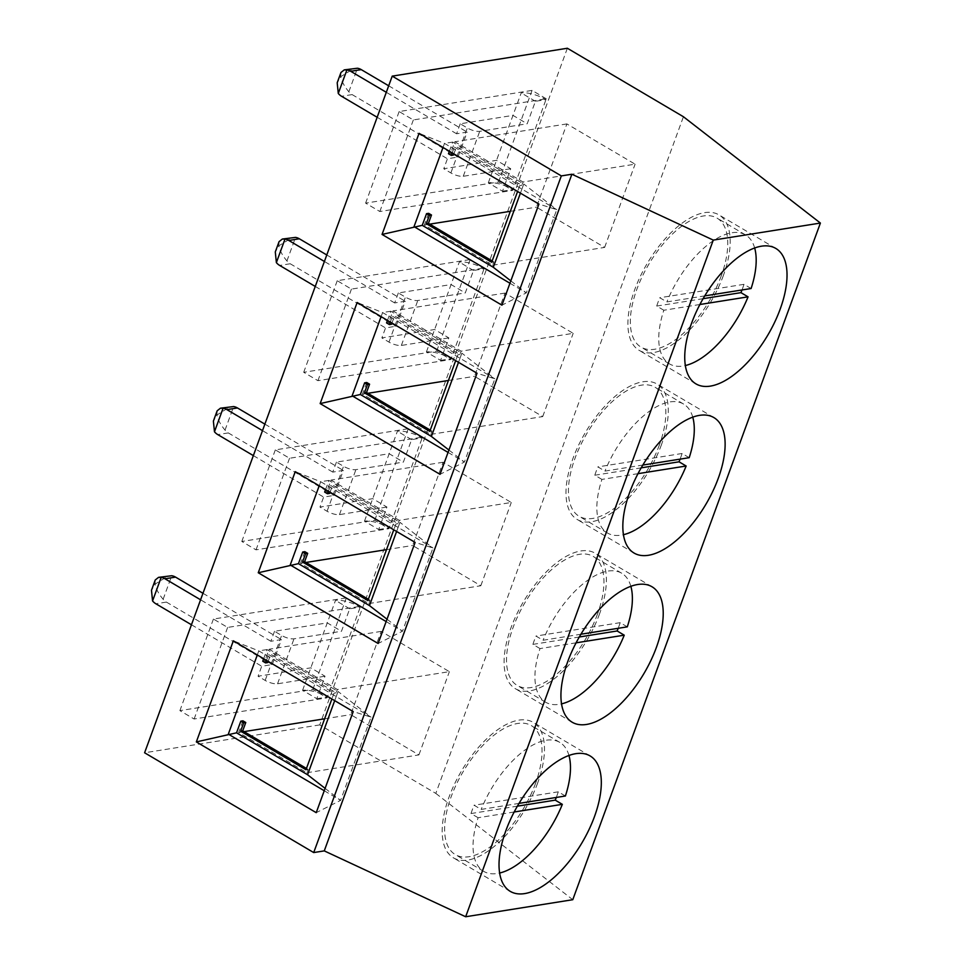 <?xml version="1.0" encoding="UTF-8"?>
<svg xmlns="http://www.w3.org/2000/svg" width="965" height="965" viewBox="0 0 965 965"><rect width="100%" height="100%" fill="white"/><g stroke="black" fill="none" stroke-linecap="round" stroke-linejoin="round"><path stroke-width="0.72" stroke-dasharray="4.83 3.62" d="M537.638 783.049A78.611 37.116 -59.5 0 1 453.381 857.813A78.611 37.116 -59.5 0 1 449.015 797.15A78.611 37.116 -59.5 0 1 533.283 722.399A78.611 37.116 -59.5 0 1 537.638 783.049M599.542 613.885A78.611 37.116 -59.5 0 1 515.286 688.648A78.611 37.116 -59.5 0 1 510.919 627.998A78.611 37.116 -59.5 0 1 595.188 553.235A78.611 37.116 -59.5 0 1 599.542 613.885M661.447 444.72A78.611 37.116 -59.5 0 1 577.191 519.484A78.611 37.116 -59.5 0 1 572.824 458.833A78.611 37.116 -59.5 0 1 657.093 384.07A78.611 37.116 -59.5 0 1 661.447 444.72M723.352 275.568A78.611 37.116 -59.5 0 1 639.095 350.319A78.611 37.116 -59.5 0 1 634.729 289.669A78.611 37.116 -59.5 0 1 718.997 214.906A78.611 37.116 -59.5 0 1 723.352 275.568M535.527 783.387A74.872 35.355 -59.5 0 1 455.275 854.58A74.872 35.355 -59.5 0 1 451.125 796.825A74.872 35.355 -59.5 0 1 531.377 725.62A74.872 35.355 -59.5 0 1 535.527 783.387M565.394 796.004L558.289 791.819A74.872 35.355 -59.5 0 1 556.841 795.968A74.872 35.355 -59.5 0 1 556.286 797.452M514.176 811.999L478.109 817.741A74.872 35.355 120.5 0 0 483.694 871.359A74.872 35.355 120.5 0 0 499.617 873.036M478.109 817.741L471.004 813.543A74.872 35.355 -59.5 0 1 472.44 809.394A74.872 35.355 -59.5 0 1 474.056 805.22L481.161 809.418L519.037 803.387M597.432 614.222A74.872 35.355 -59.5 0 1 517.18 685.427A74.872 35.355 -59.5 0 1 513.03 627.66A74.872 35.355 -59.5 0 1 593.282 556.455A74.872 35.355 -59.5 0 1 597.432 614.222M627.298 626.852L620.193 622.654A74.872 35.355 -59.5 0 1 618.746 626.804A74.872 35.355 -59.5 0 1 618.191 628.299M576.081 642.835L540.014 648.577A74.872 35.355 120.5 0 0 545.599 702.194A74.872 35.355 120.5 0 0 561.521 703.871M540.014 648.577L532.909 644.379A74.872 35.355 -59.5 0 1 534.345 640.229A74.872 35.355 -59.5 0 1 535.961 636.056L543.066 640.253L580.942 634.222M659.336 445.058A74.872 35.355 -59.5 0 1 579.084 516.263A74.872 35.355 -59.5 0 1 574.935 458.496A74.872 35.355 -59.5 0 1 655.187 387.303A74.872 35.355 -59.5 0 1 659.336 445.058M689.203 457.687L682.098 453.49A74.872 35.355 -59.5 0 1 680.651 457.639A74.872 35.355 -59.5 0 1 680.096 459.135M637.986 473.67L601.919 479.412A74.872 35.355 120.5 0 0 607.504 533.03A74.872 35.355 120.5 0 0 623.426 534.707M601.919 479.412L594.814 475.226A74.872 35.355 -59.5 0 1 596.249 471.077A74.872 35.355 -59.5 0 1 597.866 466.891L604.971 471.089L642.847 465.058M721.241 275.894A74.872 35.355 -59.5 0 1 640.989 347.098A74.872 35.355 -59.5 0 1 636.84 289.331A74.872 35.355 -59.5 0 1 717.091 218.138A74.872 35.355 -59.5 0 1 721.241 275.894M751.108 288.523L744.003 284.325A74.872 35.355 -59.5 0 1 742.555 288.475A74.872 35.355 -59.5 0 1 742.001 289.97M699.89 304.506L663.824 310.248A74.872 35.355 120.5 0 0 669.408 363.865A74.872 35.355 120.5 0 0 685.331 365.542M663.824 310.248L656.719 306.062A74.872 35.355 -59.5 0 1 658.154 301.912A74.872 35.355 -59.5 0 1 659.771 297.739L666.875 301.924L704.752 295.893M428.641 213.337L424.371 225.002L492.584 265.242L493.803 261.913L492.174 260.948M502.512 191.203L513.066 189.526A18.721 6.007 20.1 0 0 488.302 182.819L502.512 191.203L510.738 168.73L496.529 160.347L443.779 168.742L450.884 172.928A9.361 3.004 20.1 0 0 463.272 176.281L510.738 168.73M488.302 182.819L521.209 92.917A18.721 6.007 -159.9 0 1 545.973 99.624L535.418 101.301L527.192 123.773L479.714 131.337A9.361 3.004 -159.9 0 1 467.337 127.983L460.233 123.785L512.982 115.39L527.192 123.773M535.418 101.301L521.209 92.917M492.584 265.242L604.633 247.414L536.419 207.161L566.889 123.918L635.091 164.171L523.054 181.999L454.841 141.746L450.571 153.399L453.417 155.076M604.633 247.414L635.091 164.171M453.864 153.869L456.469 146.752L521.836 185.328L523.054 181.999M450.571 153.399L448.472 153.737M452.223 152.916L454.358 147.09L456.469 146.752M454.358 147.09L519.725 185.666L521.836 185.328M493.803 261.913L491.692 262.251M449.388 151.228L452.73 142.084L523.778 184.013L493.284 267.269M519.725 185.666L517.59 191.48M460.233 123.785L456.578 133.773L467.132 132.096L457.989 157.066L447.434 158.755L443.779 168.742M463.272 176.281L479.714 131.337M546.274 98.792L532.065 90.396L399.136 111.554L413.346 119.937L546.274 98.792L512.765 190.358L379.836 211.516L365.614 203.133L498.555 181.975L512.765 190.358M377.17 117.284L447.434 158.755M456.578 133.773L386.302 92.302M388.69 85.801L467.132 132.096M457.989 157.066L352.129 94.594A14.041 11.532 81 0 1 348.835 91.784C344.3 86.295 341.61 81.253 340.766 76.657L354.167 68.298M340.959 72.496L340.766 76.657L337.195 82.785M520.412 193.145L523.778 184.013L556.757 209.634L444.503 143.387L419.051 133.339M452.73 142.084L444.503 143.387L443.007 147.476M566.889 123.918L454.841 141.746M509.954 283.24L526.299 292.89L501.933 305.169M510.823 280.875L526.299 292.89L556.757 209.634L538.928 204.073M413.346 119.937L379.836 211.516M366.736 382.502L362.466 394.154L430.68 434.407L431.898 431.078L430.269 430.113M440.607 360.367L451.162 358.691A18.721 6.007 20.1 0 0 426.397 351.984L440.607 360.367L448.834 337.895L434.624 329.511L381.875 337.907L388.979 342.093A9.361 3.004 20.1 0 0 401.368 345.446L448.834 337.895M426.397 351.984L459.304 262.082A18.721 6.007 -159.9 0 1 484.068 268.789L473.513 270.465L465.287 292.938L417.809 300.489A9.361 3.004 -159.9 0 1 405.433 297.136L398.328 292.95L451.077 284.554L465.287 292.938M473.513 270.465L459.304 262.082M430.68 434.407L542.728 416.578L474.515 376.326L504.985 293.083L573.186 333.335L461.149 351.163L392.936 310.911L388.666 322.563L391.513 324.24M542.728 416.578L573.186 333.335M391.959 323.034L394.564 315.917L459.931 354.493L461.149 351.163M388.666 322.563L386.567 322.901M390.318 322.069L392.453 316.255L394.564 315.917M392.453 316.255L457.82 354.831L459.931 354.493M431.898 431.078L429.787 431.415M387.484 320.392L390.825 311.249L461.873 353.178L431.379 436.433M457.82 354.831L455.685 360.645M398.328 292.95L394.673 302.938L405.228 301.261L396.084 326.23L385.53 327.919L381.875 337.907M401.368 345.446L417.809 300.489M484.37 267.956L470.16 259.561L337.231 280.719L351.441 289.102L484.37 267.956L450.86 359.523L317.931 380.68L303.71 372.297L436.65 351.139L450.86 359.523M315.266 286.448L385.53 327.919M394.673 302.938L324.397 261.467M326.785 254.965L405.228 301.261M396.084 326.23L290.224 263.759A14.041 11.532 81 0 1 286.931 260.948C282.395 255.46 279.705 250.417 278.861 245.822L292.262 237.462M279.054 241.66L278.861 245.822L275.29 251.937M458.508 362.309L461.873 353.178L494.852 378.799L382.598 312.551L357.147 302.491M390.825 311.249L382.598 312.551L381.103 316.641M504.985 293.083L392.936 310.911M448.05 452.404L464.394 462.054L440.028 474.334M448.918 450.04L464.394 462.054L494.852 378.799L477.024 373.238M351.441 289.102L317.931 380.68M304.831 551.666L300.561 563.319L368.775 603.571L369.993 600.242L368.365 599.277M378.702 529.532L389.257 527.855A18.721 6.007 20.1 0 0 364.493 521.148L378.702 529.532L386.929 507.059L372.719 498.676L319.97 507.071L327.075 511.257A9.361 3.004 20.1 0 0 339.463 514.61L386.929 507.059M364.493 521.148L397.399 431.234A18.721 6.007 -159.9 0 1 422.163 437.941L411.609 439.63L403.382 462.102L355.904 469.653A9.361 3.004 -159.9 0 1 343.528 466.3L336.423 462.114L389.172 453.719L403.382 462.102M411.609 439.63L397.399 431.234M368.775 603.571L480.823 585.743L412.61 545.49L443.08 462.247L511.281 502.488L399.245 520.328L331.031 480.075L326.761 491.728L329.608 493.405M480.823 585.743L511.281 502.488M330.054 492.198L332.66 485.081L398.026 523.657L399.245 520.328M326.761 491.728L324.662 492.066M328.414 491.233L330.549 485.419L332.66 485.081M330.549 485.419L395.915 523.995L398.026 523.657M369.993 600.242L367.882 600.58M325.567 489.557L328.92 480.413L399.968 522.342L369.511 605.586M395.915 523.995L393.78 529.809M336.423 462.114L332.768 472.102L343.323 470.425L334.18 495.395L323.625 497.072L319.97 507.071M339.463 514.61L355.904 469.653M422.465 437.109L408.255 428.725L275.327 449.883L289.536 458.266L422.465 437.109L388.955 528.687L256.027 549.845L241.805 541.462L374.746 520.304L388.955 528.687M253.361 455.613L323.625 497.072M332.768 472.102L262.492 430.631M264.88 424.13L343.323 470.425M334.18 495.395L228.319 432.923A14.041 11.532 81 0 1 225.026 430.113C220.49 424.624 217.8 419.582 216.944 414.986L230.358 406.627M217.149 410.825L216.944 414.986L213.386 421.102M328.92 480.413L320.694 481.716L432.947 547.963L399.968 522.342M443.08 462.247L331.031 480.075M396.603 531.474L399.944 522.342M386.145 621.569L402.489 631.219L378.123 643.498M387.013 619.204L402.489 631.219L432.947 547.963L415.119 542.402M289.536 458.266L256.027 549.845M242.927 720.831L238.657 732.483L306.87 772.736L308.088 769.407L306.46 768.442M316.797 698.696L327.352 697.02A18.721 6.007 20.1 0 0 302.588 690.313L316.797 698.696L325.024 676.224L310.814 667.828L258.065 676.224L265.17 680.422A9.361 3.004 20.1 0 0 277.558 683.775L325.024 676.224M302.588 690.313L335.494 600.399A18.721 6.007 -159.9 0 1 360.259 607.106L349.704 608.782L341.477 631.267L293.999 638.818A9.361 3.004 -159.9 0 1 281.623 635.465L274.518 631.279L327.268 622.883L341.477 631.267M349.704 608.782L335.494 600.399M306.87 772.736L418.919 754.907L350.705 714.655L381.175 631.4L449.376 671.652L337.34 689.493L269.126 649.24L264.856 660.892L267.703 662.569M418.919 754.907L449.376 671.652M268.149 661.363L270.755 654.246L336.122 692.822L337.34 689.493M264.856 660.892L262.757 661.23M266.509 660.398L268.644 654.584L270.755 654.246M268.644 654.584L334.011 693.147L336.122 692.822M308.088 769.407L305.977 769.744M263.662 658.721L267.016 649.566L338.064 691.495L307.582 774.738M334.011 693.147L331.876 698.974M274.518 631.279L270.863 641.267L281.418 639.59L272.275 664.559L261.72 666.236L258.065 676.224M277.558 683.775L293.999 638.818M360.56 606.273L346.351 597.89L213.422 619.048L227.631 627.431L360.56 606.273L327.051 697.852L194.122 719.009L179.9 710.626L312.841 689.468L327.051 697.852M191.456 624.765L261.72 666.236M270.863 641.267L200.587 599.796M202.976 593.294L281.418 639.59M272.275 664.559L166.402 602.088A14.041 11.532 81 0 1 163.121 599.277C158.586 593.789 155.896 588.746 155.039 584.151L168.453 575.791M155.244 579.989L155.039 584.151L151.481 590.266M334.698 700.638L338.064 691.495L371.043 717.128L258.789 650.88L233.337 640.82M267.016 649.566L258.789 650.88L257.293 654.958M381.175 631.4L269.126 649.24M324.24 790.733L340.585 800.383L316.218 812.663M325.108 788.369L340.585 800.383L371.043 717.128L353.214 711.567M227.631 627.431L194.122 719.009M754.678 248.029A74.872 35.355 120.5 0 0 745.523 234.905A74.872 35.355 120.5 0 0 666.875 301.924M656.719 306.062L703.111 298.68M744.003 284.325L659.771 297.739M692.774 417.194A74.872 35.355 120.5 0 0 683.618 404.07A74.872 35.355 120.5 0 0 604.971 471.089M594.814 475.226L641.206 467.844M682.098 453.49L597.866 466.891M630.869 586.346A74.872 35.355 120.5 0 0 621.713 573.234A74.872 35.355 120.5 0 0 543.066 640.253M532.909 644.379L579.302 636.997M620.193 622.654L535.961 636.056M568.964 755.511A74.872 35.355 120.5 0 0 559.809 742.399A74.872 35.355 120.5 0 0 481.161 809.418M471.004 813.543L517.397 806.161M558.289 791.819L474.056 805.22M399.136 111.554L365.614 203.133M498.555 181.975L532.065 90.396M337.231 280.719L303.71 372.297M436.65 351.139L470.16 259.561M275.327 449.883L241.805 541.462M374.746 520.304L408.255 428.725M213.422 619.048L179.9 710.626M312.841 689.468L346.351 597.89M424.371 225.002L429.775 224.133M510.328 211.323L536.419 207.161M362.466 394.154L367.87 393.298M448.423 380.475L474.515 376.326M319.198 485.793L320.694 481.716L295.242 471.656M300.561 563.319L305.965 562.462M386.519 549.64L412.61 545.49M238.657 732.483L244.061 731.627M324.614 718.804L350.705 714.655M567.36 48.25L319.741 724.896L435.806 793.399L683.425 116.741M435.806 793.399L572.776 899.706M319.741 724.896L144.605 752.772M450.884 172.928L467.337 127.983M348.835 91.784L357.448 68.238M352.129 94.594L341.574 96.283M388.979 342.093L405.433 297.136M286.931 260.948L295.543 237.402M290.224 263.759L279.669 265.435M327.075 511.257L343.528 466.3M225.026 430.113L233.639 406.567M228.319 432.923L217.764 434.6M265.17 680.422L281.623 635.465M163.121 599.277L171.734 575.731M166.402 602.088L155.86 603.764M510.22 891.346L453.381 857.813M572.124 722.194L515.286 688.648M634.029 553.029L577.191 519.484M695.934 383.865L639.095 350.319M483.694 871.359L455.275 854.58M545.599 702.194L517.18 685.427M607.504 533.03L579.084 516.263M669.408 363.865L640.989 347.098M745.523 234.905L717.091 218.138M683.618 404.07L655.187 387.303M621.713 573.234L593.282 556.455M559.809 742.399L531.377 725.62M775.836 248.451L718.997 214.906M713.931 417.616L657.093 384.07M652.026 586.78L595.188 553.235M590.122 755.945L533.283 722.399"/><path stroke-width="1.45" d="M594.476 816.595A78.611 37.116 -59.5 0 1 510.22 891.346A78.611 37.116 -59.5 0 1 505.865 830.696A78.611 37.116 -59.5 0 1 590.122 755.945A78.611 37.116 -59.5 0 1 594.476 816.595M656.381 647.431A78.611 37.116 -59.5 0 1 572.124 722.194A78.611 37.116 -59.5 0 1 567.77 661.532A78.611 37.116 -59.5 0 1 652.026 586.78A78.611 37.116 -59.5 0 1 656.381 647.431M718.286 478.266A78.611 37.116 -59.5 0 1 634.029 553.029A78.611 37.116 -59.5 0 1 629.675 492.367A78.611 37.116 -59.5 0 1 713.931 417.616A78.611 37.116 -59.5 0 1 718.286 478.266M780.19 309.102A78.611 37.116 -59.5 0 1 695.934 383.865A78.611 37.116 -59.5 0 1 691.579 323.215A78.611 37.116 -59.5 0 1 775.836 248.451A78.611 37.116 -59.5 0 1 780.19 309.102M556.286 797.452A74.872 35.355 -59.5 0 1 555.237 800.142L562.342 804.34L514.176 811.999M499.617 873.036A74.872 35.355 120.5 0 0 562.342 804.34M618.191 628.299A74.872 35.355 -59.5 0 1 617.142 630.977L624.246 635.175L576.081 642.835M561.521 703.871A74.872 35.355 120.5 0 0 624.246 635.175M680.096 459.135A74.872 35.355 -59.5 0 1 679.046 461.813L686.151 466.011L637.986 473.67M623.426 534.707A74.872 35.355 120.5 0 0 686.151 466.011M742.001 289.97A74.872 35.355 -59.5 0 1 740.951 292.648L748.056 296.846L699.89 304.506M685.331 365.542A74.872 35.355 120.5 0 0 748.056 296.846M431.488 215.014L428.641 213.337L426.53 213.675L429.377 215.352L431.488 215.014L428.436 223.349L492.174 260.948M452.223 152.916L451.306 155.413L453.417 155.076L453.864 153.869M451.306 155.413L448.472 153.737L449.388 151.228M517.59 191.48L491.692 262.251L426.325 223.675L428.436 223.349M426.325 223.675L429.377 215.352M520.412 193.145L493.284 267.269L422.272 225.328L426.53 213.675M386.302 92.302L350.717 71.301A14.041 11.532 -99 0 0 346.893 69.926L344.252 69.878L340.959 72.496L337.195 82.785L338.281 93.472A14.041 11.532 -99 0 0 341.574 96.283L377.17 117.284M344.252 69.878L357.448 68.238A14.041 11.532 81 0 1 361.26 69.625L388.69 85.801M382.056 234.435L419.051 133.339L538.928 204.073L501.933 305.169L382.056 234.435L422.272 225.328M443.007 147.476L414.033 226.642L509.954 283.24M493.284 267.269L510.823 280.875M369.583 384.179L366.736 382.502L364.625 382.84L367.472 384.516L369.583 384.179L366.531 392.502L430.269 430.113M390.318 322.069L389.402 324.578L391.513 324.24L391.959 323.034M389.402 324.578L386.567 322.901L387.484 320.392M455.685 360.645L429.787 431.415L364.42 392.839L366.531 392.502M364.42 392.839L367.472 384.516M431.391 436.409L360.367 394.492L364.625 382.84M324.397 261.467L288.812 240.466A14.041 11.532 -99 0 0 284.989 239.079L282.347 239.043L279.054 241.66L275.29 251.937L276.376 262.625A14.041 11.532 -99 0 0 279.669 265.435L315.266 286.448M282.347 239.043L295.543 237.402A14.041 11.532 81 0 1 299.355 238.789L326.785 254.965M448.918 450.04L431.379 436.433L458.508 362.309M320.151 403.587L357.147 302.491L477.024 373.238L440.028 474.334L320.151 403.587L360.367 394.492M381.103 316.641L352.129 395.807L448.05 452.404M307.678 553.343L304.831 551.666L302.721 552.004L305.567 553.681L307.678 553.343L304.626 561.666L368.365 599.277M328.414 491.233L327.497 493.742L329.608 493.405L330.054 492.198M327.497 493.742L324.662 492.066L325.567 489.557M393.78 529.809L367.882 600.58L302.515 562.004L304.626 561.666M302.515 562.004L305.567 553.681M396.603 531.474L369.474 605.586L298.45 563.656L302.721 552.004M262.492 430.631L226.908 409.63A14.041 11.532 -99 0 0 223.084 408.243L220.442 408.195L217.149 410.825L213.386 421.102L214.471 431.789A14.041 11.532 -99 0 0 217.764 434.6L253.361 455.613M220.442 408.195L233.639 406.567A14.041 11.532 81 0 1 237.45 407.954L264.88 424.13M258.246 572.752L295.242 471.656L415.119 542.402L378.123 643.498L258.246 572.752L298.45 563.656M319.198 485.793L290.224 564.971L386.145 621.569M369.474 605.586L387.013 619.204M245.773 722.508L242.927 720.831L240.816 721.169L243.663 722.845L245.773 722.508L242.722 730.831L306.46 768.442M266.509 660.398L265.592 662.907L267.703 662.569L268.149 661.363M265.592 662.907L262.757 661.23L263.662 658.721M331.876 698.974L305.977 769.744L240.611 731.168L242.722 730.831M240.611 731.168L243.663 722.845M307.582 774.738L236.546 732.821L240.816 721.169M200.587 599.796L165.003 578.795A14.041 11.532 -99 0 0 161.179 577.408L158.537 577.36L155.244 579.989L151.481 590.266L152.567 600.954A14.041 11.532 -99 0 0 155.86 603.764L191.456 624.765M158.537 577.36L171.734 575.731A14.041 11.532 81 0 1 175.546 577.106L202.976 593.294M325.108 788.369L307.57 774.75L334.698 700.638M196.341 741.916L233.337 640.82L353.214 711.567L316.218 812.663L196.341 741.916L236.546 732.821M257.293 654.958L228.319 734.136L324.24 790.733M704.752 295.893L751.108 288.523A74.872 35.355 120.5 0 0 754.678 248.029M703.111 298.68L740.951 292.648M642.847 465.058L689.203 457.687A74.872 35.355 120.5 0 0 692.774 417.194M641.206 467.844L679.046 461.813M580.942 634.222L627.298 626.852A74.872 35.355 120.5 0 0 630.869 586.346M579.302 636.997L617.142 630.977M519.037 803.387L565.394 796.004A74.872 35.355 120.5 0 0 568.964 755.511M517.397 806.161L555.237 800.142M429.775 224.133L510.328 211.323M367.87 393.298L448.423 380.475M305.965 562.462L386.519 549.64M244.061 731.627L324.614 718.804M567.36 48.25L683.425 116.741L820.395 223.06L713.28 240.104L571.883 174.231L561.328 175.907L392.224 76.126L567.36 48.25M392.224 76.126L144.605 752.772L313.709 852.565L324.264 850.889L465.661 916.75L572.776 899.706L820.395 223.06M465.661 916.75L713.28 240.104M324.264 850.889L571.883 174.231M313.709 852.565L561.328 175.907M338.281 93.472L346.893 69.926M361.26 69.625L350.717 71.301M276.376 262.625L284.989 239.079M299.355 238.789L288.812 240.466M214.471 431.789L223.084 408.243M237.45 407.954L226.908 409.63M152.567 600.954L161.179 577.408M175.546 577.106L165.003 578.795"/></g></svg>
